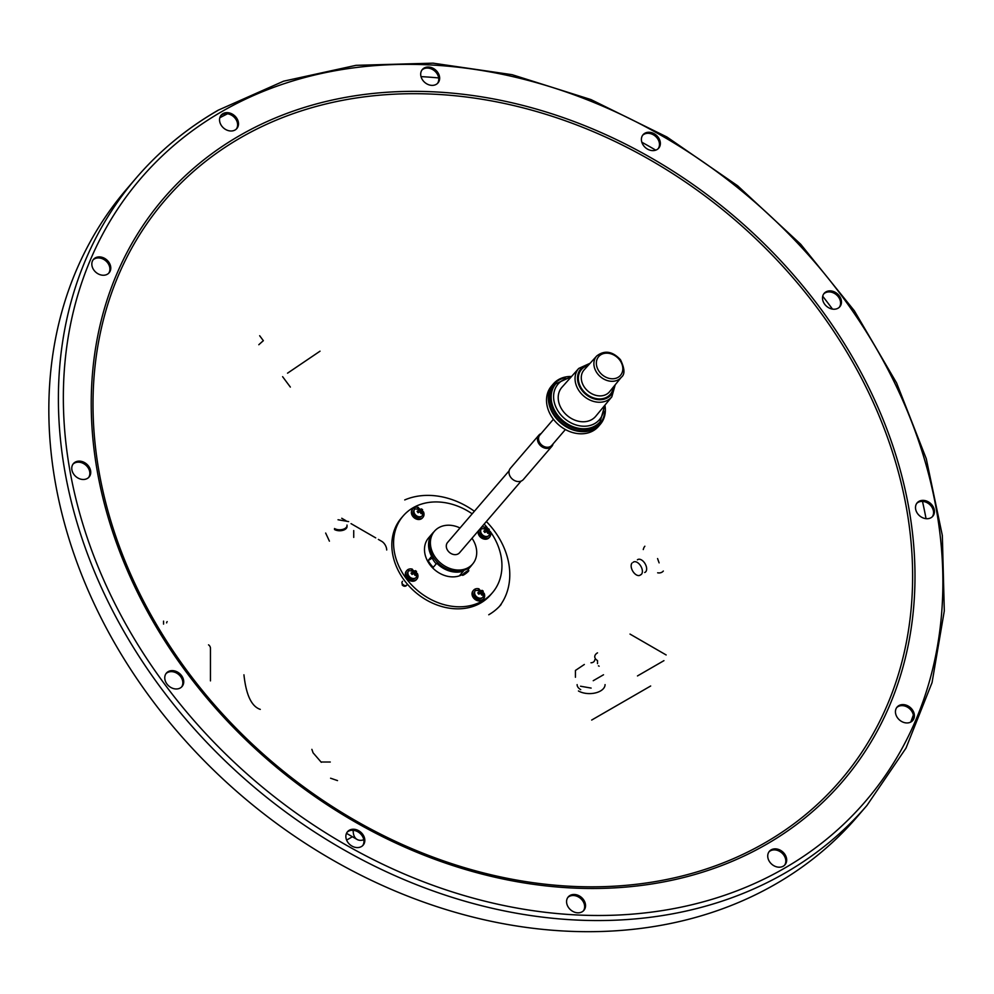 <?xml version="1.0" encoding="UTF-8"?>
<svg xmlns="http://www.w3.org/2000/svg" width="994" height="994" viewBox="0 0 994 994"><rect width="100%" height="100%" fill="white"/><g stroke="black" fill="none" stroke-linecap="round" stroke-linejoin="round"><path stroke-width="1.49" d="M466.931 572.134L464.148 574.01L466.931 572.134M468.41 571.264A3.951 0.621 -37 0 1 465.006 574.11A3.951 0.621 -37 0 1 462.471 575.277A3.951 0.621 -37 0 1 462.844 574.532A3.951 0.621 -37 0 1 466.236 571.687A3.951 0.621 -37 0 1 468.783 570.519A3.951 0.621 -37 0 1 468.41 571.264M460.023 527.976A25.173 20.141 40.7 0 0 434.465 531.218L433.384 532.473A25.173 20.141 40.7 0 0 434.8 559.299A25.173 20.141 40.7 0 0 471.566 565.275L472.647 564.02A25.173 20.141 40.7 0 0 472.001 538.263M434.465 531.218A25.173 20.141 40.7 0 0 435.869 558.056A25.173 20.141 40.7 0 0 472.647 564.02M509.127 470.808L447.561 542.476A7.89 6.312 40.7 0 0 448.008 550.887A7.89 6.312 40.7 0 0 459.539 552.763L521.104 481.096M539.083 434.912L541.121 433.558A8.573 6.859 40.7 0 0 539.083 434.912A8.573 6.859 40.7 0 0 538.835 435.186L510.357 468.336A8.573 6.859 40.7 0 0 510.841 477.468A8.573 6.859 40.7 0 0 523.366 479.506L551.844 446.356A8.573 6.859 40.7 0 0 552.068 446.07A8.573 6.859 40.7 0 0 553.074 443.883M538.835 435.186A8.573 6.859 40.7 0 0 539.32 444.318A8.573 6.859 40.7 0 0 551.844 446.356M540.04 434.838A7.89 6.312 40.7 0 0 539.817 435.086A7.89 6.312 40.7 0 0 540.264 443.498A7.89 6.312 40.7 0 0 551.794 445.374A7.89 6.312 40.7 0 0 552.005 445.101M571.538 376.502A30.976 24.788 40.7 0 0 553.36 383.895L551.521 386.032A30.976 24.788 40.7 0 0 553.26 419.046A30.976 24.788 40.7 0 0 598.512 426.401L600.351 424.252A30.976 24.788 40.7 0 0 604.911 405.179M553.36 383.895A30.976 24.788 40.7 0 0 555.099 416.908A30.976 24.788 40.7 0 0 600.351 424.252M590.15 363.245L578.744 368.426L561.983 387.225A22.266 17.817 40.7 0 0 563.051 411.156A22.266 17.817 40.7 0 0 595.766 416.237L611.819 396.83L615.224 384.777M603.507 674.777L593.232 680.716M580.521 686.22L591.132 688.084M578.446 690.967A15.593 9.008 -0 0 0 595.443 692.917A15.593 9.008 -0 0 0 605.073 684.605M577.116 684.605A12.363 7.132 -0 0 0 580.732 689.65M598.425 665.818L599.146 666.216M575.439 677.262L575.439 670.441L584.335 664.477M415.529 577.999A4.858 3.889 -139.3 0 1 408.422 576.719A4.858 3.889 -139.3 0 1 408.149 571.662M417.393 573.513A6.598 5.281 -139.3 0 1 416.884 579.067A6.598 5.281 -139.3 0 1 407.192 577.415A6.598 5.281 -139.3 0 1 406.881 570.481A6.598 5.281 -139.3 0 1 412.311 569.14M416.623 579.353A6.598 5.281 -139.3 0 1 416.374 579.676A6.598 5.281 -139.3 0 1 406.67 578.011A6.598 5.281 -139.3 0 1 406.372 571.078A6.598 5.281 -139.3 0 1 406.645 570.792M407.031 584.795A2.858 2.286 -139.3 0 1 402.744 584.199M406.645 585.242A2.858 2.286 -139.3 0 1 402.334 581.527M406.459 585.466A2.858 2.286 -139.3 0 1 402.172 584.87M412.709 571.985A1.416 1.131 -139.3 0 1 412.721 571.836L411.069 573.165L412.038 574.482L413.889 573.439L415.007 575.389L416.188 574.718L415.231 572.681L416.486 571.985L415.529 570.655L414.063 571.09A1.416 1.131 -139.3 0 1 414.212 571.128M416.424 577.228A5.045 4.038 -139.3 0 1 408.944 576.035A5.045 4.038 -139.3 0 1 408.782 570.655L416.461 571.302L416.424 577.228M414.063 571.09L412.56 569.748L411.367 570.419L412.721 571.836M402.545 584.422A2.858 2.286 -139.3 0 1 402.52 581.304M412.783 571.935L411.354 573.513M415.753 572.382L415.057 571.426L413.429 572.345L411.727 570.73M412.088 570.519L412.56 569.748M413.429 572.345L414.125 571.177M415.057 571.426L415.529 570.655M415.467 575.128L414.138 573.314L415.231 572.681M482.239 597.717A4.858 3.889 -139.3 0 1 475.132 596.437A4.858 3.889 -139.3 0 1 474.871 591.38M484.103 593.232A6.598 5.281 -139.3 0 1 483.606 598.786A6.598 5.281 -139.3 0 1 473.902 597.133A6.598 5.281 -139.3 0 1 473.591 590.2A6.598 5.281 -139.3 0 1 479.021 588.858M483.332 599.084A6.598 5.281 -139.3 0 1 483.084 599.394A6.598 5.281 -139.3 0 1 473.38 597.729A6.598 5.281 -139.3 0 1 473.082 590.796A6.598 5.281 -139.3 0 1 473.355 590.511M479.419 591.703A1.416 1.131 -139.3 0 1 479.431 591.554L477.791 592.884L478.748 594.201L480.599 593.157L481.717 595.108L482.898 594.437L481.941 592.399L483.208 591.703L482.239 590.374L480.773 590.809A1.416 1.131 -139.3 0 1 480.922 590.846M483.134 596.947A5.045 4.038 -139.3 0 1 475.654 595.754A5.045 4.038 -139.3 0 1 475.492 590.374L483.171 591.02L483.134 596.947M480.773 590.809L479.27 589.479L478.089 590.138L479.431 591.554M479.493 591.654L478.064 593.232M482.475 592.101L481.767 591.144L480.139 592.064L478.437 590.448M478.797 590.237L479.27 589.479M480.139 592.064L480.847 590.896M481.767 591.144L482.239 590.374M482.177 594.847L480.847 593.033L481.941 592.399M433.21 556.975L432.241 558.119A19.569 15.668 40.7 0 0 436.229 563.859M467.975 569.438L469.566 567.586A25.285 20.228 40.7 0 0 470.994 566.108A25.285 20.228 40.7 0 0 472.162 564.592M472.187 513.811A58.87 47.116 40.7 0 0 413.057 507.772A58.87 47.116 40.7 0 0 403.104 516.01A58.87 47.116 40.7 0 0 411.255 584.534A58.87 47.116 40.7 0 0 482.45 600.96A58.87 47.116 40.7 0 0 492.415 592.735A58.87 47.116 40.7 0 0 490.141 531.355M487.296 527.665A58.87 47.116 40.7 0 0 484.165 524.099M492.415 592.735L490.676 594.76A58.87 47.116 -139.3 0 1 480.711 602.998A58.87 47.116 -139.3 0 1 409.516 586.559A58.87 47.116 -139.3 0 1 401.352 518.036L403.104 516.01M349.279 830.251A10.3 8.25 40.7 0 0 347.527 831.692A10.3 8.25 40.7 0 0 348.956 843.695A10.3 8.25 40.7 0 0 361.418 846.565A10.3 8.25 40.7 0 0 363.17 845.124A10.3 8.25 40.7 0 0 361.741 833.134A10.3 8.25 40.7 0 0 349.279 830.251M362.698 845.621A10.3 8.25 40.7 0 0 360.561 833.854A10.3 8.25 40.7 0 0 348.397 831.282A10.3 8.25 40.7 0 0 347.117 832.239M569.972 895.495A10.3 8.25 40.7 0 0 568.233 896.936A10.3 8.25 40.7 0 0 569.661 908.926A10.3 8.25 40.7 0 0 582.124 911.809A10.3 8.25 40.7 0 0 583.863 910.367A10.3 8.25 40.7 0 0 582.447 898.365A10.3 8.25 40.7 0 0 569.972 895.495M583.403 910.852A10.3 8.25 40.7 0 0 581.266 899.098A10.3 8.25 40.7 0 0 569.09 896.526A10.3 8.25 40.7 0 0 567.822 897.47M771.133 849.87A10.3 8.25 40.7 0 0 769.393 851.311A10.3 8.25 40.7 0 0 770.822 863.314A10.3 8.25 40.7 0 0 783.284 866.184A10.3 8.25 40.7 0 0 785.024 864.743A10.3 8.25 40.7 0 0 783.595 852.753A10.3 8.25 40.7 0 0 771.133 849.87M784.564 865.24A10.3 8.25 40.7 0 0 782.427 853.473A10.3 8.25 40.7 0 0 770.251 850.901A10.3 8.25 40.7 0 0 768.983 851.846M898.849 705.616A10.3 8.25 40.7 0 0 897.11 707.057A10.3 8.25 40.7 0 0 898.539 719.06A10.3 8.25 40.7 0 0 911.001 721.93A10.3 8.25 40.7 0 0 912.74 720.488A10.3 8.25 40.7 0 0 911.312 708.498A10.3 8.25 40.7 0 0 898.849 705.616M912.268 720.985A10.3 8.25 40.7 0 0 910.144 709.219A10.3 8.25 40.7 0 0 897.967 706.647A10.3 8.25 40.7 0 0 896.687 707.604M918.903 501.386A10.3 8.25 40.7 0 0 917.164 502.827A10.3 8.25 40.7 0 0 918.58 514.817A10.3 8.25 40.7 0 0 931.055 517.7A10.3 8.25 40.7 0 0 932.794 516.259A10.3 8.25 40.7 0 0 931.366 504.256A10.3 8.25 40.7 0 0 918.903 501.386M932.322 516.743A10.3 8.25 40.7 0 0 930.185 504.989A10.3 8.25 40.7 0 0 918.021 502.417A10.3 8.25 40.7 0 0 916.741 503.362M825.915 291.901A10.3 8.25 40.7 0 0 824.175 293.342A10.3 8.25 40.7 0 0 825.604 305.332A10.3 8.25 40.7 0 0 838.066 308.202A10.3 8.25 40.7 0 0 839.806 306.761A10.3 8.25 40.7 0 0 838.377 294.771A10.3 8.25 40.7 0 0 825.915 291.901M839.334 307.258A10.3 8.25 40.7 0 0 837.196 295.491A10.3 8.25 40.7 0 0 825.032 292.919A10.3 8.25 40.7 0 0 823.753 293.876M644.808 133.283A10.3 8.25 40.7 0 0 643.068 134.724A10.3 8.25 40.7 0 0 644.485 146.714A10.3 8.25 40.7 0 0 656.947 149.597A10.3 8.25 40.7 0 0 658.699 148.156A10.3 8.25 40.7 0 0 657.27 136.153A10.3 8.25 40.7 0 0 644.808 133.283M658.227 148.64A10.3 8.25 40.7 0 0 656.09 136.874A10.3 8.25 40.7 0 0 643.926 134.314A10.3 8.25 40.7 0 0 642.646 135.259M424.103 68.039A10.3 8.25 40.7 0 0 422.363 69.481A10.3 8.25 40.7 0 0 423.792 81.483A10.3 8.25 40.7 0 0 436.254 84.353A10.3 8.25 40.7 0 0 437.994 82.912A10.3 8.25 40.7 0 0 436.565 70.922A10.3 8.25 40.7 0 0 424.103 68.039M437.522 83.409A10.3 8.25 40.7 0 0 435.384 71.643A10.3 8.25 40.7 0 0 423.22 69.071A10.3 8.25 40.7 0 0 421.941 70.027M222.942 113.664A10.3 8.25 40.7 0 0 221.202 115.105A10.3 8.25 40.7 0 0 222.631 127.095A10.3 8.25 40.7 0 0 235.093 129.978A10.3 8.25 40.7 0 0 236.833 128.537A10.3 8.25 40.7 0 0 235.404 116.534A10.3 8.25 40.7 0 0 222.942 113.664M236.373 129.021A10.3 8.25 40.7 0 0 234.236 117.267A10.3 8.25 40.7 0 0 222.06 114.695A10.3 8.25 40.7 0 0 220.792 115.639M95.225 257.918A10.3 8.25 40.7 0 0 93.486 259.359A10.3 8.25 40.7 0 0 94.915 271.35A10.3 8.25 40.7 0 0 107.377 274.232A10.3 8.25 40.7 0 0 109.116 272.791A10.3 8.25 40.7 0 0 107.687 260.788A10.3 8.25 40.7 0 0 95.225 257.918M108.657 273.275A10.3 8.25 40.7 0 0 106.52 261.521A10.3 8.25 40.7 0 0 94.343 258.949A10.3 8.25 40.7 0 0 93.076 259.894M75.184 462.148A10.3 8.25 40.7 0 0 73.432 463.589A10.3 8.25 40.7 0 0 74.861 475.592A10.3 8.25 40.7 0 0 87.323 478.462A10.3 8.25 40.7 0 0 89.075 477.021A10.3 8.25 40.7 0 0 87.646 465.03A10.3 8.25 40.7 0 0 75.184 462.148M88.603 477.518A10.3 8.25 40.7 0 0 86.466 465.751A10.3 8.25 40.7 0 0 74.301 463.179A10.3 8.25 40.7 0 0 73.022 464.123M168.172 671.646A10.3 8.25 40.7 0 0 166.42 673.087A10.3 8.25 40.7 0 0 167.849 685.077A10.3 8.25 40.7 0 0 180.312 687.96A10.3 8.25 40.7 0 0 182.051 686.519A10.3 8.25 40.7 0 0 180.635 674.516A10.3 8.25 40.7 0 0 168.172 671.646M181.591 687.003A10.3 8.25 40.7 0 0 179.454 675.237A10.3 8.25 40.7 0 0 167.278 672.665A10.3 8.25 40.7 0 0 166.01 673.621M217.835 110.483A481.581 385.374 40.7 0 0 136.327 177.839L126.76 188.984A481.581 385.374 40.7 0 0 193.457 749.551A481.581 385.374 40.7 0 0 775.879 883.927A481.581 385.374 40.7 0 0 857.387 816.583L866.954 805.438L906.006 748.109L932.061 682.555L944.3 610.925L942.337 535.493L926.271 458.706L896.613 382.976L854.318 310.749L800.754 244.3L737.623 185.766L666.949 137.01L590.983 99.586L512.146 74.699L432.962 63.156L355.951 65.343L283.588 81.185L218.171 110.21C186.797 128.35 159.512 150.902 136.327 177.839A481.581 385.374 40.7 0 0 203.024 738.418A481.581 385.374 40.7 0 0 785.446 872.794A481.581 385.374 40.7 0 0 866.954 805.438M488.75 614.764A73.171 58.559 40.7 0 0 501.125 604.526M499.485 606.34A73.171 58.559 40.7 0 0 486.364 521.539M474.387 511.251A73.171 58.559 40.7 0 0 404.732 499.932M463.03 570.568L463.44 571.115A25.285 20.228 40.7 0 1 436.764 563.238L437.745 562.666M432.552 555.857L431.657 556.379A25.285 20.228 40.7 0 1 432.638 533.157L428.576 537.891A25.285 20.228 40.7 0 0 431.794 567.002A25.285 20.228 40.7 0 0 462.036 574.718M433.98 531.79A25.285 20.228 40.7 0 0 432.638 533.157M910.752 722.066A479.319 383.572 40.7 0 0 913.349 715.009M926.048 518.669A479.319 383.572 40.7 0 0 922.482 501.398M832.487 309.097A479.319 383.572 40.7 0 0 822.709 296.237M655.742 150.144A479.319 383.572 40.7 0 0 641.838 142.241M438.689 77.942A479.319 383.572 40.7 0 0 421.021 76.613M227.539 113.788A479.319 383.572 40.7 0 0 219.798 117.764M461.85 574.457A25.285 20.228 -139.3 0 1 459.899 575.228L463.44 571.115M436.764 563.238L433.235 567.35A25.285 20.228 -139.3 0 1 428.116 560.492L431.657 556.379M432.241 558.119L428.116 560.492M311.868 749.352L313.073 752.793L321.31 762.311M321.074 762L330.269 762.025M644.684 572.494A7.343 4.237 -120 0 0 645.789 571.736A7.343 4.237 -120 0 0 644.51 562.828A7.343 4.237 -120 0 0 637.39 559.846M640.422 574.954A7.343 4.237 -120 0 0 641.528 574.197A7.343 4.237 -120 0 0 640.248 565.288A7.343 4.237 -120 0 0 633.128 562.306M632.01 563.064A7.343 4.237 -120 0 0 633.476 572.221A7.343 4.237 -120 0 0 640.67 574.694M330.592 778.215L337.513 780.601M259.658 335.723L263.36 340.693A281.203 225.029 40.7 0 0 258.813 344.732M290.347 387.076L282.607 376.676M644.857 546.228A15.68 9.045 -120 0 0 643.28 549.57M657.643 572.805A15.68 9.045 -120 0 0 661.929 572.209A15.68 9.045 -120 0 0 663.333 571.041M352.41 836.749L346.62 840.092M163.563 621.126L163.563 624.133M341.737 518.259L345.949 520.694M351.044 523.639L375.72 537.878M378.366 539.407L381.708 541.332A7.07 4.075 60 0 1 386.703 549.993M208.529 644.857A2.734 1.578 60 0 1 210.455 648.2L210.455 680.89M166.632 622.903A2.734 1.578 60 0 1 167.191 621.648M363.792 839.768A18.836 10.872 -60 0 1 357.094 839.458A18.836 10.872 -60 0 1 353.193 830.835L353.193 830.301M637.477 675.932L663.942 660.65M597.506 652.859A9.418 5.442 0 0 0 594.747 656.699A9.418 5.442 0 0 0 597.506 660.55L597.506 663.619M590.983 662.774A3.765 3.081 -179 0 0 594.747 659.767L594.747 659.755M488.302 535.977A4.858 3.889 -139.3 0 1 481.195 534.71A4.858 3.889 -139.3 0 1 480.922 529.653M490.166 531.492A6.598 5.281 -139.3 0 1 489.657 537.058A6.598 5.281 -139.3 0 1 479.965 535.406A6.598 5.281 -139.3 0 1 478.686 530.473M489.396 537.344A6.598 5.281 -139.3 0 1 489.147 537.655A6.598 5.281 -139.3 0 1 479.443 536.002A6.598 5.281 -139.3 0 1 478.176 531.069M485.482 529.964A1.416 1.131 -139.3 0 1 485.494 529.827L483.842 531.144L484.811 532.461L486.662 531.417L487.781 533.368L488.961 532.709L488.004 530.659L489.259 529.964L488.302 528.646L486.836 529.069A1.416 1.131 -139.3 0 1 486.985 529.119M489.197 535.207A5.045 4.038 -139.3 0 1 481.717 534.026A5.045 4.038 -139.3 0 1 481.556 528.646L489.234 529.293L489.197 535.207M486.836 529.069L485.333 527.739L484.14 528.398L485.494 529.827M481.494 527.205A6.598 5.281 -139.3 0 1 485.084 527.131M485.557 529.914L484.128 531.492M488.526 530.361L487.83 529.417L486.203 530.336L484.5 528.709M484.861 528.51L485.333 527.739M486.203 530.336L486.898 529.168M487.83 529.417L488.302 528.646M488.24 533.119L486.911 531.305L488.004 530.659M346.993 526.025A7.343 4.237 180 0 1 342.893 530.336A7.343 4.237 180 0 1 334.493 529.516M346.993 525.043A7.343 4.237 180 0 1 342.893 529.355A7.343 4.237 180 0 1 334.493 528.535M325.659 533.045L329.412 541.158M338.035 519.75L348.646 521.601M353.727 530.572L353.727 537.394M421.58 516.259A4.858 3.889 -139.3 0 1 414.486 514.991A4.858 3.889 -139.3 0 1 414.212 509.934M423.444 511.773A6.598 5.281 -139.3 0 1 422.947 517.34A6.598 5.281 -139.3 0 1 413.243 515.675A6.598 5.281 -139.3 0 1 412.945 508.742A6.598 5.281 -139.3 0 1 418.375 507.412M422.674 517.625A6.598 5.281 -139.3 0 1 422.438 517.936A6.598 5.281 -139.3 0 1 412.734 516.284A6.598 5.281 -139.3 0 1 412.435 509.338A6.598 5.281 -139.3 0 1 412.696 509.052M418.76 510.245A1.416 1.131 -139.3 0 1 418.785 510.108L417.132 511.425L418.101 512.742L419.94 511.699L421.071 513.649L422.251 512.991L421.282 510.941L422.549 510.245L421.58 508.928L420.127 509.35A1.416 1.131 -139.3 0 1 420.276 509.4M422.487 515.488A5.045 4.038 -139.3 0 1 415.007 514.308A5.045 4.038 -139.3 0 1 414.846 508.928L422.525 509.574L422.487 515.488M420.127 509.35L418.611 508.021L417.43 508.679L418.785 510.108M418.847 510.195L417.418 511.773M421.816 510.643L421.121 509.698L419.48 510.605L417.791 508.99M418.151 508.791L418.611 508.021M419.48 510.605L420.189 509.45M421.121 509.698L421.58 508.928M421.518 513.389L420.201 511.587L421.282 510.941M540.798 433.931A8.238 6.585 40.7 0 0 539.792 443.908A8.238 6.585 40.7 0 0 547.035 447.822A8.238 6.585 40.7 0 0 552.776 444.219M565.188 377.708A30.292 24.241 40.7 0 0 555.571 416.623A30.292 24.241 40.7 0 0 585.59 430.924A30.292 24.241 40.7 0 0 604.687 411.64M555.522 384.181A29.161 23.334 40.7 0 0 555.174 384.554A29.161 23.334 40.7 0 0 556.814 415.641A29.161 23.334 40.7 0 0 599.419 422.562A29.161 23.334 40.7 0 0 599.755 422.177M571.426 376.639L555.845 383.783A29.161 23.334 40.7 0 0 557.472 414.871A29.161 23.334 40.7 0 0 600.09 421.791L604.812 405.303M570.382 377.807A27.285 21.831 40.7 0 0 559.535 413.231A27.285 21.831 40.7 0 0 587.678 425.966A27.285 21.831 40.7 0 0 603.805 406.521M578.744 368.426A21.793 17.445 40.7 0 0 579.8 391.86A21.793 17.445 40.7 0 0 611.819 396.83M589.032 364.475A19.917 15.941 40.7 0 0 581.85 390.232A19.917 15.941 40.7 0 0 602.016 399.576A19.917 15.941 40.7 0 0 614.168 386.07M588.075 365.519A19.035 15.233 40.7 0 0 582.472 389.859A19.035 15.233 40.7 0 0 601.097 398.867A19.035 15.233 40.7 0 0 613.286 387.163M596.711 356.001L584.174 369.83A16.774 13.419 40.7 0 0 584.932 387.921A16.774 13.419 40.7 0 0 609.608 391.673L621.387 377.198C625.077 374.415 624.766 368.588 620.467 359.729C612.466 351.193 604.538 349.95 596.711 356.001A16.264 13.021 40.7 0 0 597.431 373.558A16.264 13.021 40.7 0 0 621.387 377.198M599.481 371.93A14.388 11.518 40.7 0 0 618.144 377.31A14.388 11.518 40.7 0 0 619.697 360.014A14.388 11.518 40.7 0 0 601.035 354.634A14.388 11.518 40.7 0 0 599.481 371.93M766.846 844.105A447.511 358.113 40.7 0 0 819.553 307.233A447.511 358.113 40.7 0 0 239.38 135.743A447.511 358.113 40.7 0 0 186.673 672.615A447.511 358.113 40.7 0 0 766.846 844.105M765.231 842.663A445.262 356.312 40.7 0 0 817.664 308.488A445.262 356.312 40.7 0 0 240.424 137.855A445.262 356.312 40.7 0 0 187.978 672.043A445.262 356.312 40.7 0 0 765.231 842.663M784.701 868.097A477.816 382.367 40.7 0 0 840.986 294.858A477.816 382.367 40.7 0 0 221.525 111.75A477.816 382.367 40.7 0 0 165.252 684.99A477.816 382.367 40.7 0 0 784.701 868.097M650.672 685.997L591.678 720.054M353.193 830.835L352.224 830.263M666.154 654.959L630.01 634.085M462.471 575.277L461.253 573.662M552.068 446.07L553.099 443.846M551.794 445.374L565.387 429.545M599.419 422.562L600.09 421.791M555.174 384.554L555.845 383.783M539.817 435.086L553.409 419.257M468.783 570.519L467.428 568.717M470.994 566.108L468.05 569.55M320.031 351.18L287.539 373.172M657.568 558.553L659.109 562.877M357.094 839.458L346.496 833.332M260.291 709.381C251.557 706.523 246.102 694.992 243.94 674.802"/></g></svg>
